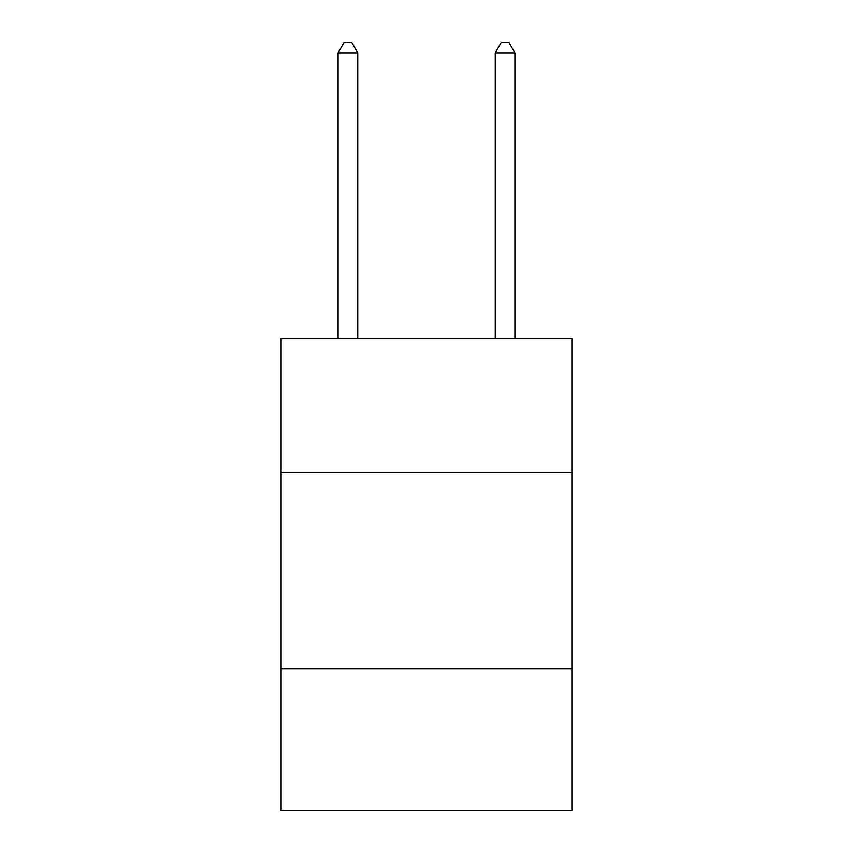 <?xml version="1.0" encoding="UTF-8"?>
<svg xmlns="http://www.w3.org/2000/svg" width="853" height="853" viewBox="0 0 853 853"><rect width="100%" height="100%" fill="white"/><g stroke="black" fill="none" stroke-linecap="round" stroke-linejoin="round"><path stroke-width="1.28" d="M571.873 472.466L571.873 338.886L281.127 338.886L281.127 472.466L571.873 472.466L571.873 810.35L281.127 810.35L281.127 472.466M571.873 668.912L281.127 668.912M357.748 338.886L357.748 52.865L338.097 52.865L338.097 338.886M338.097 52.865L343.994 42.65L351.852 42.65L357.748 52.865M514.903 338.886L514.903 52.865L495.252 52.865L495.252 338.886M495.252 52.865L501.148 42.65L509.006 42.65L514.903 52.865"/></g></svg>

